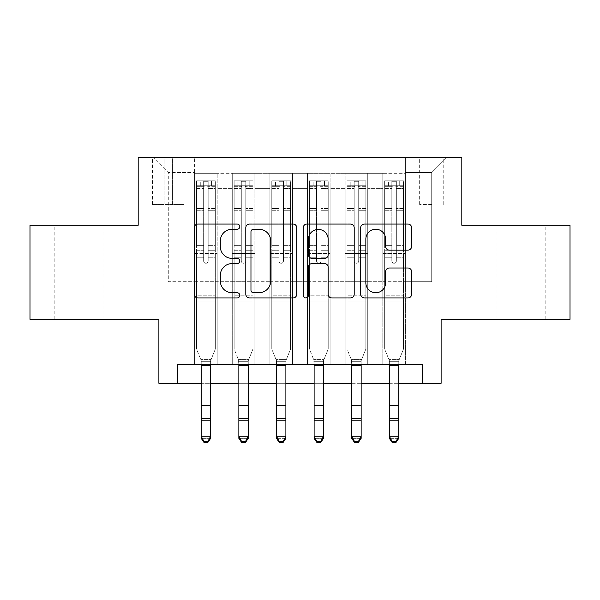 <?xml version="1.0" encoding="UTF-8"?>
<svg xmlns="http://www.w3.org/2000/svg" width="600" height="600" viewBox="0 0 600 600"><rect width="100%" height="100%" fill="white"/><g stroke="black" fill="none" stroke-linecap="round" stroke-linejoin="round"><path stroke-width="0.45" stroke-dasharray="3 2.25" d="M239.79 226.635A2.588 2.588 0 0 0 237.21 224.055L197.962 224.055A3.69 3.69 0 0 0 194.265 227.745L194.265 294.233A3.69 3.69 0 0 0 197.962 297.93L237.21 297.93A2.588 2.588 0 0 0 239.79 295.343A2.588 2.588 0 0 0 237.21 292.755L232.125 292.755A11.82 11.82 0 0 1 220.305 280.935L220.305 275.392A11.82 11.82 0 0 1 232.125 263.572L237.21 263.572A2.588 2.588 0 0 0 239.79 260.993A2.588 2.588 0 0 0 237.21 258.405L232.125 258.405A11.82 11.82 0 0 1 220.305 246.585L220.305 241.042A11.82 11.82 0 0 1 232.125 229.222L237.21 229.222A2.588 2.588 0 0 0 239.79 226.635M521.077 225.24L545.168 225.24L521.077 225.24M521.077 319.32L545.168 319.32L521.077 319.32M78.922 225.24L54.832 225.24L78.922 225.24M78.922 319.32L54.832 319.32L78.922 319.32M431.707 157.507L419.662 157.507L431.707 157.507M431.707 204.54L419.662 204.54L431.707 204.54M570 225.24L570 319.32L441.112 319.32L441.112 383.288L158.887 383.288L158.887 319.32L30 319.32L30 225.24L138.188 225.24L138.188 157.507L461.812 157.507L461.812 225.24L570 225.24M405.368 364.478L405.368 173.31L194.632 173.31L194.632 364.478L217.215 364.478L194.632 364.478L217.215 364.478L194.632 364.478L194.632 173.31L217.215 173.31L217.215 364.478L217.215 173.31L217.215 281.685L232.267 281.685L217.215 281.685L217.215 173.31L194.632 173.31L405.368 173.31L405.368 364.478L382.785 364.478L382.785 173.31L345.157 173.31L345.157 364.478L345.157 173.31L367.733 173.31L367.733 364.478L367.733 173.31L367.733 281.685L367.733 173.31L382.785 173.31L382.785 364.478L405.368 364.478L382.785 364.478L405.368 364.478L405.368 172.56L405.368 281.685L431.707 281.685L431.707 172.56L405.368 172.56L431.707 172.56L431.707 281.685L405.368 281.685L405.368 253.462L405.368 364.478M345.157 364.478L367.733 364.478L345.157 364.478L367.733 364.478L345.157 364.478L345.157 253.462L345.157 281.685L330.105 281.685L330.105 188.363L330.105 281.685L345.157 281.685L345.157 188.363L345.157 281.685L382.785 281.685L367.733 281.685L367.733 253.462L367.733 281.685L345.157 281.685L345.157 253.462L367.733 253.462L367.733 364.478L367.733 253.462L345.157 253.462L345.157 364.478M330.105 364.478L330.105 173.31L307.522 173.31L307.522 364.478L307.522 173.31L330.105 173.31L330.105 364.478L307.522 364.478L330.105 364.478L307.522 364.478L330.105 364.478L330.105 253.462L330.105 364.478M292.478 364.478L292.478 173.31L269.895 173.31L269.895 364.478L269.895 173.31L292.478 173.31L292.478 364.478L269.895 364.478L292.478 364.478L269.895 364.478L292.478 364.478L292.478 188.363L292.478 281.685L307.522 281.685L292.478 281.685L292.478 253.462L292.478 364.478M254.843 364.478L254.843 173.31L232.267 173.31L232.267 364.478L232.267 173.31L254.843 173.31L254.843 364.478L232.267 364.478L254.843 364.478L232.267 364.478L254.843 364.478L254.843 253.462L254.843 364.478M382.785 188.363L382.785 281.685L382.785 173.31L382.785 188.363L367.733 188.363L382.785 188.363M307.522 188.363L307.522 281.685L307.522 173.31L292.478 173.31L292.478 188.363L292.478 173.31L307.522 173.31L307.522 188.363L292.478 188.363L307.522 188.363M254.843 188.363L254.843 281.685L254.843 173.31L254.843 188.363L269.895 188.363L269.895 281.685L254.843 281.685L269.895 281.685L269.895 173.31L254.843 173.31L269.895 173.31L269.895 188.363L254.843 188.363M177.697 383.288L177.697 364.478L177.697 383.288L177.697 364.478L422.303 364.478L177.697 364.478L422.303 364.478L422.303 383.288M164.153 157.507L152.49 157.507L164.153 157.507L164.153 204.54L152.49 204.54L172.433 204.54L164.153 204.54L164.153 157.507M172.433 157.507L184.095 157.507L172.433 157.507L172.433 204.54L184.095 204.54L172.433 204.54L172.433 157.507M405.368 157.507L194.632 157.507L446.76 157.507L405.368 157.507L405.368 173.31L405.368 157.507M194.632 157.507L153.24 157.507L194.632 157.507L194.632 281.685L168.292 281.685L168.292 172.56L194.632 172.56L168.292 172.56L153.24 157.507L168.292 172.56L168.292 281.685L194.632 281.685L194.632 157.507M232.267 188.363L232.267 281.685L232.267 173.31L217.215 173.31L232.267 173.31L232.267 188.363L217.215 188.363L232.267 188.363M345.157 173.31L330.105 173.31L330.105 188.363L330.105 173.31L345.157 173.31L345.157 188.363L345.157 173.31M201.218 383.288L210.63 383.288M238.853 383.288L248.257 383.288M276.48 383.288L285.885 383.288M314.115 383.288L323.52 383.288M351.743 383.288L361.147 383.288M389.37 383.288L398.783 383.288M307.522 281.685L330.105 281.685L307.522 281.685L307.522 253.462L307.522 281.685M269.895 281.685L292.478 281.685L269.895 281.685L269.895 253.462L269.895 281.685M232.267 281.685L254.843 281.685L254.843 253.462L254.843 281.685L232.267 281.685L232.267 253.462L254.843 253.462L232.267 253.462L232.267 364.478L232.267 281.685M194.632 281.685L217.215 281.685L217.215 253.462L217.215 364.478L217.215 253.462L217.215 281.685L194.632 281.685L194.632 253.462L217.215 253.462L194.632 253.462L194.632 364.478L194.632 281.685M382.785 281.685L405.368 281.685L382.785 281.685L382.785 253.462L382.785 281.685M194.632 253.462L217.215 253.462L194.632 253.462M232.267 253.462L254.843 253.462L232.267 253.462M269.895 253.462L292.478 253.462L269.895 253.462L269.895 364.478L269.895 253.462L292.478 253.462L269.895 253.462M307.522 253.462L330.105 253.462L307.522 253.462L307.522 364.478L307.522 253.462L330.105 253.462L307.522 253.462M345.157 253.462L367.733 253.462L345.157 253.462M382.785 253.462L405.368 253.462L382.785 253.462L382.785 364.478L382.785 253.462L405.368 253.462L382.785 253.462M446.76 157.507L431.707 172.56L446.76 157.507M296.767 294.233L296.767 227.745A3.69 3.69 0 0 0 293.077 224.055L249.487 224.055A3.69 3.69 0 0 0 245.798 227.745L245.798 294.233A3.69 3.69 0 0 0 249.487 297.93L293.077 297.93A3.69 3.69 0 0 0 296.767 294.233M253.553 229.222A2.588 2.588 0 0 0 250.965 231.81L250.965 290.168A2.588 2.588 0 0 0 253.553 292.755L258.907 292.755A11.82 11.82 0 0 0 270.728 280.935L270.728 241.042A11.82 11.82 0 0 0 258.907 229.222L253.553 229.222M306.923 224.055L350.513 224.055A3.69 3.69 0 0 1 354.202 227.745L354.202 294.233A3.69 3.69 0 0 1 350.513 297.93L331.86 297.93A3.69 3.69 0 0 1 328.163 294.233L328.163 267.27A3.69 3.69 0 0 0 324.472 263.572L312.097 263.572A3.69 3.69 0 0 0 308.4 267.27L308.4 295.343A2.588 2.588 0 0 1 305.82 297.93A2.588 2.588 0 0 1 303.233 295.343L303.233 227.745A3.69 3.69 0 0 1 306.923 224.055M328.163 239.288A9.877 9.877 0 0 0 318.285 229.41A9.877 9.877 0 0 0 308.4 239.288L308.4 254.708A3.69 3.69 0 0 0 312.097 258.405L324.472 258.405A3.69 3.69 0 0 0 328.163 254.708L328.163 239.288M389.295 250.095L407.947 250.095A3.69 3.69 0 0 0 411.645 246.397L411.645 227.745A3.69 3.69 0 0 0 407.947 224.055L364.365 224.055A3.69 3.69 0 0 0 360.668 227.745L360.668 294.233A3.69 3.69 0 0 0 364.365 297.93L407.947 297.93A3.69 3.69 0 0 0 411.645 294.233L411.645 271.702A3.69 3.69 0 0 0 407.947 268.005L389.295 268.005A3.69 3.69 0 0 0 385.605 271.702L385.605 282.877A9.877 9.877 0 0 1 375.72 292.755A9.877 9.877 0 0 1 365.843 282.877L365.843 239.108A9.877 9.877 0 0 1 375.72 229.222A9.877 9.877 0 0 1 385.605 239.108L385.605 246.397A3.69 3.69 0 0 0 389.295 250.095M203.663 260.993A2.257 2.257 0 0 0 205.92 263.25A2.257 2.257 0 0 1 203.663 260.993L203.663 257.22L203.663 260.993A2.257 2.257 0 0 0 205.92 263.25A2.257 2.257 0 0 0 208.178 260.993A2.257 2.257 0 0 1 205.92 263.25A2.257 2.257 0 0 0 208.178 260.993L208.178 257.22L208.178 260.993A2.257 2.257 0 0 1 205.92 263.25A2.257 2.257 0 0 1 203.663 260.993L203.663 250.252L203.663 260.993M196.515 180.84L196.515 349.043L196.515 295.23L196.515 349.043L201.218 360.69L201.218 438.353L201.218 360.69L196.515 349.043L196.515 257.22L196.515 295.23L215.333 295.23L215.333 349.043L211.072 359.58L215.333 349.043L215.333 303.135L196.515 303.135L215.333 303.135L215.333 295.23L196.515 295.23L196.515 257.22L203.663 257.22L203.663 245.362L203.663 257.22L196.515 257.22L203.663 257.22L196.515 257.22L196.515 245.362L196.515 257.22L196.515 250.252L203.663 250.252L203.663 208.545L203.663 250.252L196.515 250.252L196.515 208.545L203.663 208.545L203.663 186.33L203.663 208.545L196.515 208.545L196.515 186.33L203.663 186.33L203.663 181.305L203.663 186.33L196.515 186.33L196.515 180.84L196.515 245.362L203.663 245.362L203.663 186.72C205.17 185.407 206.67 185.407 208.178 186.72L208.178 257.22L208.178 181.305L203.663 181.305L208.178 181.305L208.178 186.72C206.678 185.407 205.178 185.407 203.663 186.72L203.663 245.362L196.515 245.362L196.515 210.743L203.663 210.743L196.515 210.743L196.515 188.528L203.663 188.528L196.515 188.528L196.515 185.73L200.28 185.73L200.28 180.833L196.515 180.84L211.567 180.833L200.28 180.833L200.28 185.73L211.567 185.73L196.612 185.73L215.333 185.73L215.333 349.043L210.63 360.69L215.333 349.043L215.333 257.22L208.178 257.22L208.178 260.993L208.178 250.252L208.178 257.22L215.333 257.22L208.178 257.22L215.333 257.22L215.333 245.362L208.178 245.362L215.333 245.362L215.333 210.743L208.178 210.743L215.333 210.743L215.333 188.528L208.178 188.528L215.333 188.528L215.333 180.84L215.333 250.252L208.178 250.252L208.178 186.33L208.178 250.252L215.333 250.252L215.333 208.545L208.178 208.545L215.333 208.545L215.333 186.33L208.178 186.33L215.333 186.33L215.333 180.84L211.567 180.833L211.567 185.73L215.235 185.73L211.567 185.73L211.567 180.833L215.235 180.833L196.612 180.833L215.333 180.84L215.333 185.73L196.515 185.73L196.515 180.84M204.045 442.493L201.218 438.353L210.63 438.353L210.63 360.69L210.63 436.26L201.218 436.26L204.045 441.66L207.803 441.66L207.803 442.493L204.045 442.493L204.045 441.66M207.803 442.493L210.63 438.353L210.63 436.26L207.803 441.66M201.218 364.478L200.775 359.58L201.218 361.327L210.63 361.327L201.218 361.327L201.218 401.048L210.63 401.048L201.218 401.048L201.218 420.42L210.63 420.42L201.218 420.42L201.218 438.353L210.63 438.353L210.63 364.478M211.072 359.58L210.63 360.69L211.072 359.58L200.775 359.58L211.072 359.58M241.298 260.993A2.257 2.257 0 0 0 243.555 263.25A2.257 2.257 0 0 1 241.298 260.993L241.298 257.22L241.298 260.993A2.257 2.257 0 0 0 243.555 263.25A2.257 2.257 0 0 0 245.812 260.993A2.257 2.257 0 0 1 243.555 263.25A2.257 2.257 0 0 0 245.812 260.993L245.812 257.22L245.812 260.993A2.257 2.257 0 0 1 243.555 263.25A2.257 2.257 0 0 1 241.298 260.993L241.298 250.252L241.298 260.993M234.15 180.84L234.15 349.043L234.15 295.23L234.15 349.043L238.853 360.69L238.853 438.353L238.853 360.69L234.15 349.043L234.15 257.22L234.15 295.23L252.96 295.23L252.96 349.043L248.708 359.58L252.96 349.043L252.96 303.135L234.15 303.135L252.96 303.135L252.96 295.23L234.15 295.23L234.15 257.22L241.298 257.22L241.298 245.362L241.298 257.22L234.15 257.22L241.298 257.22L234.15 257.22L234.15 245.362L234.15 257.22L234.15 250.252L241.298 250.252L241.298 208.545L241.298 250.252L234.15 250.252L234.15 208.545L241.298 208.545L241.298 186.33L241.298 208.545L234.15 208.545L234.15 186.33L241.298 186.33L241.298 181.305L241.298 186.33L234.15 186.33L234.15 180.84L234.15 245.362L241.298 245.362L241.298 186.72C242.798 185.407 244.305 185.407 245.812 186.72L245.812 257.22L245.812 181.305L241.298 181.305L245.812 181.305L245.812 186.72C244.312 185.407 242.805 185.407 241.298 186.72L241.298 245.362L234.15 245.362L234.15 210.743L241.298 210.743L234.15 210.743L234.15 188.528L241.298 188.528L234.15 188.528L234.15 185.73L237.907 185.73L237.907 180.833L234.15 180.84L249.195 180.833L237.907 180.833L237.907 185.73L249.195 185.73L234.24 185.73L252.96 185.73L252.96 349.043L248.257 360.69L252.96 349.043L252.96 257.22L245.812 257.22L245.812 260.993L245.812 250.252L245.812 257.22L252.96 257.22L245.812 257.22L252.96 257.22L252.96 245.362L245.812 245.362L252.96 245.362L252.96 210.743L245.812 210.743L252.96 210.743L252.96 188.528L245.812 188.528L252.96 188.528L252.96 180.84L252.96 250.252L245.812 250.252L245.812 186.33L245.812 250.252L252.96 250.252L252.96 208.545L245.812 208.545L252.96 208.545L252.96 186.33L245.812 186.33L252.96 186.33L252.96 180.84L249.195 180.833L249.195 185.73L252.87 185.73L249.195 185.73L249.195 180.833L252.87 180.833L234.24 180.833L252.96 180.84L252.96 185.73L234.15 185.73L234.15 180.84M241.673 442.493L238.853 438.353L248.257 438.353L248.257 360.69L248.257 436.26L238.853 436.26L241.673 441.66L245.438 441.66L245.438 442.493L241.673 442.493L241.673 441.66M245.438 442.493L248.257 438.353L248.257 436.26L245.438 441.66M278.925 260.993A2.257 2.257 0 0 0 281.183 263.25A2.257 2.257 0 0 1 278.925 260.993L278.925 257.22L278.925 260.993A2.257 2.257 0 0 0 281.183 263.25A2.257 2.257 0 0 0 283.44 260.993A2.257 2.257 0 0 1 281.183 263.25A2.257 2.257 0 0 0 283.44 260.993L283.44 257.22L283.44 260.993A2.257 2.257 0 0 1 281.183 263.25A2.257 2.257 0 0 1 278.925 260.993L278.925 250.252L278.925 260.993M271.778 180.84L271.778 349.043L271.778 295.23L271.778 349.043L276.48 360.69L276.48 438.353L276.48 360.69L271.778 349.043L271.778 257.22L271.778 295.23L290.595 295.23L290.595 349.043L286.335 359.58L290.595 349.043L290.595 303.135L271.778 303.135L290.595 303.135L290.595 295.23L271.778 295.23L271.778 257.22L278.925 257.22L278.925 245.362L278.925 257.22L271.778 257.22L278.925 257.22L271.778 257.22L271.778 245.362L271.778 257.22L271.778 250.252L278.925 250.252L278.925 208.545L278.925 250.252L271.778 250.252L271.778 208.545L278.925 208.545L278.925 186.33L278.925 208.545L271.778 208.545L271.778 186.33L278.925 186.33L278.925 181.305L278.925 186.33L271.778 186.33L271.778 180.84L271.778 245.362L278.925 245.362L278.925 186.72C280.425 185.407 281.933 185.407 283.44 186.72L283.44 257.22L283.44 181.305L278.925 181.305L283.44 181.305L283.44 186.72C281.94 185.407 280.433 185.407 278.925 186.72L278.925 245.362L271.778 245.362L271.778 210.743L278.925 210.743L271.778 210.743L271.778 188.528L278.925 188.528L271.778 188.528L271.778 185.73L275.543 185.73L275.543 180.833L271.778 180.84L286.83 180.833L275.543 180.833L275.543 185.73L286.83 185.73L271.868 185.73L290.595 185.73L290.595 349.043L285.885 360.69L290.595 349.043L290.595 257.22L283.44 257.22L283.44 260.993L283.44 250.252L283.44 257.22L290.595 257.22L283.44 257.22L290.595 257.22L290.595 245.362L283.44 245.362L290.595 245.362L290.595 210.743L283.44 210.743L290.595 210.743L290.595 188.528L283.44 188.528L290.595 188.528L290.595 180.84L290.595 250.252L283.44 250.252L283.44 186.33L283.44 250.252L290.595 250.252L290.595 208.545L283.44 208.545L290.595 208.545L290.595 186.33L283.44 186.33L290.595 186.33L290.595 180.84L286.83 180.833L286.83 185.73L290.498 185.73L286.83 185.73L286.83 180.833L290.498 180.833L271.868 180.833L290.595 180.84L290.595 185.73L271.778 185.73L271.778 180.84M279.3 442.493L276.48 438.353L285.885 438.353L285.885 360.69L285.885 436.26L276.48 436.26L279.3 441.66L283.065 441.66L283.065 442.493L279.3 442.493L279.3 441.66M283.065 442.493L285.885 438.353L285.885 436.26L283.065 441.66M316.56 260.993A2.257 2.257 0 0 0 318.817 263.25A2.257 2.257 0 0 1 316.56 260.993L316.56 257.22L316.56 260.993A2.257 2.257 0 0 0 318.817 263.25A2.257 2.257 0 0 0 321.075 260.993A2.257 2.257 0 0 1 318.817 263.25A2.257 2.257 0 0 0 321.075 260.993L321.075 257.22L321.075 260.993A2.257 2.257 0 0 1 318.817 263.25A2.257 2.257 0 0 1 316.56 260.993L316.56 250.252L316.56 260.993M309.405 180.84L309.405 349.043L309.405 295.23L309.405 349.043L314.115 360.69L314.115 438.353L314.115 360.69L309.405 349.043L309.405 257.22L309.405 295.23L328.222 295.23L328.222 349.043L323.962 359.58L328.222 349.043L328.222 303.135L309.405 303.135L328.222 303.135L328.222 295.23L309.405 295.23L309.405 257.22L316.56 257.22L316.56 245.362L316.56 257.22L309.405 257.22L316.56 257.22L309.405 257.22L309.405 245.362L309.405 257.22L309.405 250.252L316.56 250.252L316.56 208.545L316.56 250.252L309.405 250.252L309.405 208.545L316.56 208.545L316.56 186.33L316.56 208.545L309.405 208.545L309.405 186.33L316.56 186.33L316.56 181.305L316.56 186.33L309.405 186.33L309.405 180.84L309.405 245.362L316.56 245.362L316.56 186.72C318.06 185.407 319.567 185.407 321.075 186.72L321.075 257.22L321.075 181.305L316.56 181.305L321.075 181.305L321.075 186.72C319.575 185.407 318.067 185.407 316.56 186.72L316.56 245.362L309.405 245.362L309.405 210.743L316.56 210.743L309.405 210.743L309.405 188.528L316.56 188.528L309.405 188.528L309.405 185.73L313.17 185.73L313.17 180.833L309.405 180.84L324.457 180.833L313.17 180.833L313.17 185.73L324.457 185.73L309.502 185.73L328.222 185.73L328.222 349.043L323.52 360.69L328.222 349.043L328.222 257.22L321.075 257.22L321.075 260.993L321.075 250.252L321.075 257.22L328.222 257.22L321.075 257.22L328.222 257.22L328.222 245.362L321.075 245.362L328.222 245.362L328.222 210.743L321.075 210.743L328.222 210.743L328.222 188.528L321.075 188.528L328.222 188.528L328.222 180.84L328.222 250.252L321.075 250.252L321.075 186.33L321.075 250.252L328.222 250.252L328.222 208.545L321.075 208.545L328.222 208.545L328.222 186.33L321.075 186.33L328.222 186.33L328.222 180.84L324.457 180.833L324.457 185.73L328.132 185.73L324.457 185.73L324.457 180.833L328.132 180.833L309.502 180.833L328.222 180.84L328.222 185.73L309.405 185.73L309.405 180.84M316.935 442.493L314.115 438.353L323.52 438.353L323.52 360.69L323.52 436.26L314.115 436.26L316.935 441.66L320.7 441.66L320.7 442.493L316.935 442.493L316.935 441.66M320.7 442.493L323.52 438.353L323.52 436.26L320.7 441.66M354.188 260.993A2.257 2.257 0 0 0 356.445 263.25A2.257 2.257 0 0 1 354.188 260.993L354.188 257.22L354.188 260.993A2.257 2.257 0 0 0 356.445 263.25A2.257 2.257 0 0 0 358.702 260.993A2.257 2.257 0 0 1 356.445 263.25A2.257 2.257 0 0 0 358.702 260.993L358.702 257.22L358.702 260.993A2.257 2.257 0 0 1 356.445 263.25A2.257 2.257 0 0 1 354.188 260.993L354.188 250.252L354.188 260.993M347.04 180.84L347.04 349.043L347.04 295.23L347.04 349.043L351.743 360.69L351.743 438.353L351.743 360.69L347.04 349.043L347.04 257.22L347.04 295.23L365.85 295.23L365.85 349.043L361.597 359.58L365.85 349.043L365.85 303.135L347.04 303.135L365.85 303.135L365.85 295.23L347.04 295.23L347.04 257.22L354.188 257.22L354.188 245.362L354.188 257.22L347.04 257.22L354.188 257.22L347.04 257.22L347.04 245.362L347.04 257.22L347.04 250.252L354.188 250.252L354.188 208.545L354.188 250.252L347.04 250.252L347.04 208.545L354.188 208.545L354.188 186.33L354.188 208.545L347.04 208.545L347.04 186.33L354.188 186.33L354.188 181.305L354.188 186.33L347.04 186.33L347.04 180.84L347.04 245.362L354.188 245.362L354.188 186.72C355.688 185.407 357.195 185.407 358.702 186.72L358.702 257.22L358.702 181.305L354.188 181.305L358.702 181.305L358.702 186.72C357.202 185.407 355.695 185.407 354.188 186.72L354.188 245.362L347.04 245.362L347.04 210.743L354.188 210.743L347.04 210.743L347.04 188.528L354.188 188.528L347.04 188.528L347.04 185.73L350.805 185.73L350.805 180.833L347.04 180.84L362.093 180.833L350.805 180.833L350.805 185.73L362.093 185.73L347.13 185.73L365.85 185.73L365.85 349.043L361.147 360.69L365.85 349.043L365.85 257.22L358.702 257.22L358.702 260.993L358.702 250.252L358.702 257.22L365.85 257.22L358.702 257.22L365.85 257.22L365.85 245.362L358.702 245.362L365.85 245.362L365.85 210.743L358.702 210.743L365.85 210.743L365.85 188.528L358.702 188.528L365.85 188.528L365.85 180.84L365.85 250.252L358.702 250.252L358.702 186.33L358.702 250.252L365.85 250.252L365.85 208.545L358.702 208.545L365.85 208.545L365.85 186.33L358.702 186.33L365.85 186.33L365.85 180.84L362.093 180.833L362.093 185.73L365.76 185.73L362.093 185.73L362.093 180.833L365.76 180.833L347.13 180.833L365.85 180.84L365.85 185.73L347.04 185.73L347.04 180.84M354.562 442.493L351.743 438.353L361.147 438.353L361.147 360.69L361.147 436.26L351.743 436.26L354.562 441.66L358.327 441.66L358.327 442.493L354.562 442.493L354.562 441.66M358.327 442.493L361.147 438.353L361.147 436.26L358.327 441.66M238.853 364.478L238.403 359.58L238.853 361.327L248.257 361.327L238.853 361.327L238.853 401.048L248.257 401.048L238.853 401.048L238.853 420.42L248.257 420.42L238.853 420.42L238.853 438.353L248.257 438.353L248.257 364.478M248.708 359.58L248.257 360.69L248.708 359.58L238.403 359.58L248.708 359.58M276.48 364.478L276.038 359.58L276.48 361.327L285.885 361.327L276.48 361.327L276.48 401.048L285.885 401.048L276.48 401.048L276.48 420.42L285.885 420.42L276.48 420.42L276.48 438.353L285.885 438.353L285.885 364.478M286.335 359.58L285.885 360.69L286.335 359.58L276.038 359.58L286.335 359.58M314.115 364.478L313.665 359.58L314.115 361.327L323.52 361.327L314.115 361.327L314.115 401.048L323.52 401.048L314.115 401.048L314.115 420.42L323.52 420.42L314.115 420.42L314.115 438.353L323.52 438.353L323.52 364.478M323.962 359.58L323.52 360.69L323.962 359.58L313.665 359.58L323.962 359.58M351.743 364.478L351.293 359.58L351.743 361.327L361.147 361.327L351.743 361.327L351.743 401.048L361.147 401.048L351.743 401.048L351.743 420.42L361.147 420.42L351.743 420.42L351.743 438.353L361.147 438.353L361.147 364.478M361.597 359.58L361.147 360.69L361.597 359.58L351.293 359.58L361.597 359.58M391.822 260.993A2.257 2.257 0 0 0 394.08 263.25A2.257 2.257 0 0 1 391.822 260.993L391.822 257.22L391.822 260.993A2.257 2.257 0 0 0 394.08 263.25A2.257 2.257 0 0 0 396.338 260.993A2.257 2.257 0 0 1 394.08 263.25A2.257 2.257 0 0 0 396.338 260.993L396.338 257.22L396.338 260.993A2.257 2.257 0 0 1 394.08 263.25A2.257 2.257 0 0 1 391.822 260.993L391.822 250.252L391.822 260.993M384.668 180.84L384.668 349.043L384.668 295.23L384.668 349.043L389.37 360.69L389.37 438.353L389.37 360.69L384.668 349.043L384.668 257.22L384.668 295.23L403.485 295.23L403.485 349.043L399.225 359.58L403.485 349.043L403.485 303.135L384.668 303.135L403.485 303.135L403.485 295.23L384.668 295.23L384.668 257.22L391.822 257.22L391.822 245.362L391.822 257.22L384.668 257.22L391.822 257.22L384.668 257.22L384.668 245.362L384.668 257.22L384.668 250.252L391.822 250.252L391.822 208.545L391.822 250.252L384.668 250.252L384.668 208.545L391.822 208.545L391.822 186.33L391.822 208.545L384.668 208.545L384.668 186.33L391.822 186.33L391.822 181.305L391.822 186.33L384.668 186.33L384.668 180.84L384.668 245.362L391.822 245.362L391.822 186.72C393.322 185.407 394.822 185.407 396.338 186.72L396.338 257.22L396.338 181.305L391.822 181.305L396.338 181.305L396.338 186.72C394.83 185.407 393.33 185.407 391.822 186.72L391.822 245.362L384.668 245.362L384.668 210.743L391.822 210.743L384.668 210.743L384.668 188.528L391.822 188.528L384.668 188.528L384.668 185.73L388.433 185.73L388.433 180.833L384.668 180.84L399.72 180.833L388.433 180.833L388.433 185.73L399.72 185.73L384.765 185.73L403.485 185.73L403.485 349.043L398.783 360.69L403.485 349.043L403.485 257.22L396.338 257.22L396.338 260.993L396.338 250.252L396.338 257.22L403.485 257.22L396.338 257.22L403.485 257.22L403.485 245.362L396.338 245.362L403.485 245.362L403.485 210.743L396.338 210.743L403.485 210.743L403.485 188.528L396.338 188.528L403.485 188.528L403.485 180.84L403.485 250.252L396.338 250.252L396.338 186.33L396.338 250.252L403.485 250.252L403.485 208.545L396.338 208.545L403.485 208.545L403.485 186.33L396.338 186.33L403.485 186.33L403.485 180.84L399.72 180.833L399.72 185.73L403.388 185.73L399.72 185.73L399.72 180.833L403.388 180.833L384.765 180.833L403.485 180.84L403.485 185.73L384.668 185.73L384.668 180.84M392.197 442.493L389.37 438.353L398.783 438.353L398.783 360.69L398.783 436.26L389.37 436.26L392.197 441.66L395.955 441.66L395.955 442.493L392.197 442.493L392.197 441.66M395.955 442.493L398.783 438.353L398.783 436.26L395.955 441.66M389.37 364.478L388.928 359.58L389.37 361.327L398.783 361.327L389.37 361.327L389.37 401.048L398.783 401.048L389.37 401.048L389.37 420.42L398.783 420.42L389.37 420.42L389.37 438.353L398.783 438.353L398.783 364.478M399.225 359.58L398.783 360.69L399.225 359.58L388.928 359.58L399.225 359.58M345.157 188.363L330.105 188.363L345.157 188.363M215.235 180.833L196.612 180.833L215.235 180.833M196.612 185.73L215.235 185.73L196.612 185.73M215.333 301.013L196.515 301.013L215.333 301.013M201.218 405.412L210.63 405.412M201.218 418.327L210.63 418.327M201.218 365.692L210.63 365.692M252.87 180.833L234.24 180.833L252.87 180.833M234.24 185.73L252.87 185.73L234.24 185.73M252.96 301.013L234.15 301.013L252.96 301.013M238.853 405.412L248.257 405.412M238.853 418.327L248.257 418.327M238.853 365.692L248.257 365.692M290.498 180.833L271.868 180.833L290.498 180.833M271.868 185.73L290.498 185.73L271.868 185.73M290.595 301.013L271.778 301.013L290.595 301.013M276.48 405.412L285.885 405.412M276.48 418.327L285.885 418.327M276.48 365.692L285.885 365.692M328.132 180.833L309.502 180.833L328.132 180.833M309.502 185.73L328.132 185.73L309.502 185.73M328.222 301.013L309.405 301.013L328.222 301.013M314.115 405.412L323.52 405.412M314.115 418.327L323.52 418.327M314.115 365.692L323.52 365.692M365.76 180.833L347.13 180.833L365.76 180.833M347.13 185.73L365.76 185.73L347.13 185.73M365.85 301.013L347.04 301.013L365.85 301.013M351.743 405.412L361.147 405.412M351.743 418.327L361.147 418.327M351.743 365.692L361.147 365.692M403.388 180.833L384.765 180.833L403.388 180.833M384.765 185.73L403.388 185.73L384.765 185.73M403.485 301.013L384.668 301.013L403.485 301.013M389.37 405.412L398.783 405.412M389.37 418.327L398.783 418.327M389.37 365.692L398.783 365.692M496.995 319.32L496.995 225.24M54.832 319.32L54.832 225.24M419.662 204.54L419.662 157.507M152.49 204.54L152.49 157.507M184.095 204.54L184.095 157.507M443.752 204.54L443.752 157.507M103.005 319.32L103.005 225.24M545.168 319.32L545.168 225.24"/><path stroke-width="0.9" d="M239.79 226.635A2.588 2.588 0 0 0 237.21 224.055L197.962 224.055A3.69 3.69 0 0 0 194.265 227.745L194.265 294.233A3.69 3.69 0 0 0 197.962 297.93L237.21 297.93A2.588 2.588 0 0 0 239.79 295.343A2.588 2.588 0 0 0 237.21 292.755L232.125 292.755A11.82 11.82 0 0 1 220.305 280.935L220.305 275.392A11.82 11.82 0 0 1 232.125 263.572L237.21 263.572A2.588 2.588 0 0 0 239.79 260.993A2.588 2.588 0 0 0 237.21 258.405L232.125 258.405A11.82 11.82 0 0 1 220.305 246.585L220.305 241.042A11.82 11.82 0 0 1 232.125 229.222L237.21 229.222A2.588 2.588 0 0 0 239.79 226.635M407.947 250.095A3.69 3.69 0 0 0 411.645 246.397L411.645 227.745A3.69 3.69 0 0 0 407.947 224.055L364.365 224.055A3.69 3.69 0 0 0 360.668 227.745L360.668 294.233A3.69 3.69 0 0 0 364.365 297.93L407.947 297.93A3.69 3.69 0 0 0 411.645 294.233L411.645 271.702A3.69 3.69 0 0 0 407.947 268.005L389.295 268.005A3.69 3.69 0 0 0 385.605 271.702L385.605 282.877A9.877 9.877 0 0 1 375.72 292.755A9.877 9.877 0 0 1 365.843 282.877L365.843 239.108A9.877 9.877 0 0 1 375.72 229.222A9.877 9.877 0 0 1 385.605 239.108L385.605 246.397A3.69 3.69 0 0 0 389.295 250.095L407.947 250.095M177.697 383.288L177.697 364.478L422.303 364.478L422.303 383.288L441.112 383.288L441.112 319.32L570 319.32L570 225.24L461.812 225.24L461.812 157.507L138.188 157.507L138.188 225.24L30 225.24L30 319.32L158.887 319.32L158.887 383.288L201.218 383.288M296.767 227.745A3.69 3.69 0 0 0 293.077 224.055L249.487 224.055A3.69 3.69 0 0 0 245.798 227.745L245.798 294.233A3.69 3.69 0 0 0 249.487 297.93L293.077 297.93A3.69 3.69 0 0 0 296.767 294.233L296.767 227.745M306.923 224.055L350.513 224.055A3.69 3.69 0 0 1 354.202 227.745L354.202 294.233A3.69 3.69 0 0 1 350.513 297.93L331.86 297.93A3.69 3.69 0 0 1 328.163 294.233L328.163 267.27A3.69 3.69 0 0 0 324.472 263.572L312.097 263.572A3.69 3.69 0 0 0 308.4 267.27L308.4 295.343A2.588 2.588 0 0 1 305.82 297.93A2.588 2.588 0 0 1 303.233 295.343L303.233 227.745A3.69 3.69 0 0 1 306.923 224.055M210.63 383.288L238.853 383.288M248.257 383.288L276.48 383.288M285.885 383.288L314.115 383.288M323.52 383.288L351.743 383.288M361.147 383.288L389.37 383.288M398.783 383.288L422.303 383.288M253.553 229.222A2.588 2.588 0 0 0 250.965 231.81L250.965 290.168A2.588 2.588 0 0 0 253.553 292.755L258.907 292.755A11.82 11.82 0 0 0 270.728 280.935L270.728 241.042A11.82 11.82 0 0 0 258.907 229.222L253.553 229.222M328.163 239.288A9.877 9.877 0 0 0 318.285 229.41A9.877 9.877 0 0 0 308.4 239.288L308.4 254.708A3.69 3.69 0 0 0 312.097 258.405L324.472 258.405A3.69 3.69 0 0 0 328.163 254.708L328.163 239.288M210.63 364.478L210.63 438.353L207.803 442.493L207.803 441.66L204.045 441.66L204.045 442.493L207.803 442.493M201.218 364.478L201.218 436.26L210.63 436.26L207.803 441.66M204.045 442.493L201.218 438.353L201.218 436.26L204.045 441.66M248.257 364.478L248.257 438.353L245.438 442.493L245.438 441.66L241.673 441.66L241.673 442.493L245.438 442.493M238.853 364.478L238.853 436.26L248.257 436.26L245.438 441.66M241.673 442.493L238.853 438.353L238.853 436.26L241.673 441.66M285.885 364.478L285.885 438.353L283.065 442.493L283.065 441.66L279.3 441.66L279.3 442.493L283.065 442.493M276.48 364.478L276.48 436.26L285.885 436.26L283.065 441.66M279.3 442.493L276.48 438.353L276.48 436.26L279.3 441.66M323.52 364.478L323.52 438.353L320.7 442.493L320.7 441.66L316.935 441.66L316.935 442.493L320.7 442.493M314.115 364.478L314.115 436.26L323.52 436.26L320.7 441.66M316.935 442.493L314.115 438.353L314.115 436.26L316.935 441.66M361.147 364.478L361.147 438.353L358.327 442.493L358.327 441.66L354.562 441.66L354.562 442.493L358.327 442.493M351.743 364.478L351.743 436.26L361.147 436.26L358.327 441.66M354.562 442.493L351.743 438.353L351.743 436.26L354.562 441.66M398.783 364.478L398.783 438.353L395.955 442.493L395.955 441.66L392.197 441.66L392.197 442.493L395.955 442.493M389.37 364.478L389.37 436.26L398.783 436.26L395.955 441.66M392.197 442.493L389.37 438.353L389.37 436.26L392.197 441.66M210.63 405.412L201.218 405.412M210.63 418.327L201.218 418.327M210.63 365.692L201.218 365.692M248.257 405.412L238.853 405.412M248.257 418.327L238.853 418.327M248.257 365.692L238.853 365.692M285.885 405.412L276.48 405.412M285.885 418.327L276.48 418.327M285.885 365.692L276.48 365.692M323.52 405.412L314.115 405.412M323.52 418.327L314.115 418.327M323.52 365.692L314.115 365.692M361.147 405.412L351.743 405.412M361.147 418.327L351.743 418.327M361.147 365.692L351.743 365.692M398.783 405.412L389.37 405.412M398.783 418.327L389.37 418.327M398.783 365.692L389.37 365.692"/></g></svg>
